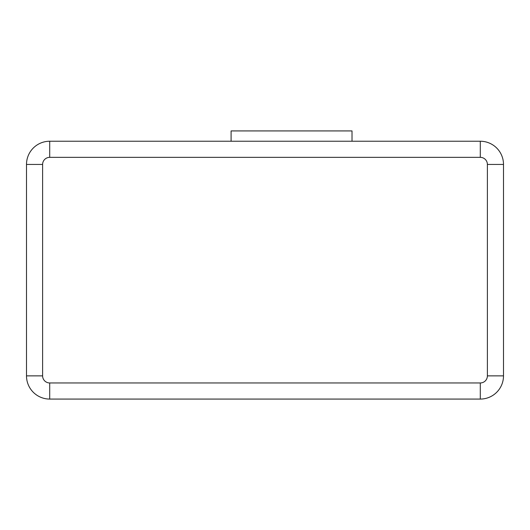 <?xml version="1.0" encoding="UTF-8"?>
<svg xmlns="http://www.w3.org/2000/svg" width="530" height="530" viewBox="0 0 530 530"><rect width="100%" height="100%" fill="white"/><g stroke="black" fill="none" stroke-linecap="round" stroke-linejoin="round"><path stroke-width="0.79" d="M231.093 141.238L231.093 130.923L352.019 130.923L352.019 141.238M49.707 157.35L49.707 141.238L480.293 141.238A23.207 23.207 0 0 1 503.5 164.446L503.5 375.869A23.207 23.207 0 0 1 480.293 399.077L49.707 399.077A23.207 23.207 0 0 1 26.5 375.869L26.5 164.446A23.207 23.207 0 0 1 49.707 141.238A23.207 23.207 0 0 0 26.5 164.446L42.612 164.446L42.612 375.869A7.089 7.089 0 0 0 49.707 382.958L480.293 382.958A7.089 7.089 0 0 0 487.388 375.869L487.388 164.446A7.089 7.089 0 0 0 480.293 157.35L49.707 157.35A7.089 7.089 0 0 0 42.612 164.446M49.707 382.958L49.707 399.077A23.207 23.207 0 0 1 26.5 375.869L42.612 375.869M487.388 375.869L503.5 375.869A23.207 23.207 0 0 1 480.293 399.077L480.293 382.958M480.293 157.35L480.293 141.238A23.207 23.207 0 0 1 503.5 164.446L487.388 164.446"/></g></svg>
